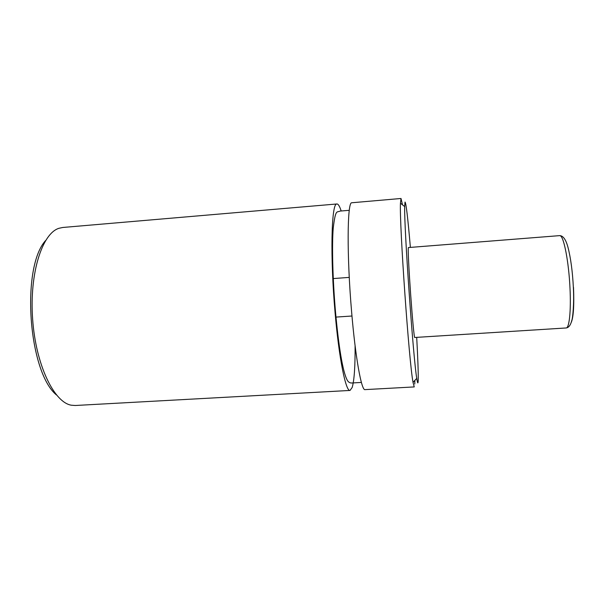 <?xml version="1.0" encoding="UTF-8"?>
<svg xmlns="http://www.w3.org/2000/svg" width="604" height="604" viewBox="0 0 604 604"><rect width="100%" height="100%" fill="white"/><g stroke="black" fill="none" stroke-linecap="round" stroke-linejoin="round"><path stroke-width="0.91" d="M559.651 235.628L408.395 247.557C407.081 249.603 413.619 340.905 414.82 337.477L566.137 327.964C569.278 328.244 571.135 310.841 569.995 288.244C568.832 262.31 563.97 236.972 560.278 235.771L559.651 235.628C563.109 235.666 565.873 239.524 567.949 247.202C570.757 258.097 572.562 271.589 573.37 287.67C574.261 304.001 572.683 318.693 571.724 320.686C570.538 325.246 568.674 327.67 566.137 327.964M45.587 240.551C20.959 267.466 28.282 371.739 56.436 394.948M341.184 211.015C339.674 206.296 338.263 203.948 336.941 203.971L62.756 227.474L58.92 228.304C42.197 233.446 29.332 273.219 32.624 319.04C35.764 364.869 54.066 402.46 71.347 405.209L75.266 405.495L350.041 390.441L352.185 387.466C354.254 380.354 355.22 366.454 355.092 345.767M336.941 203.971L336.594 204.061C331.4 204.024 330.116 256.957 335.077 312.578C339.025 358.791 345.843 391.815 350.041 390.441M401.011 198.482L351.611 202.778C347.247 202.665 346.772 255.673 351.581 311.46C355.424 357.81 361.524 390.962 365.027 389.618L414.253 386.922L413.03 382.332C409.029 362.075 399.32 223.812 400.452 203.193L401.011 198.482L402.513 204.854M414.759 384.008L414.85 380.399M410.365 247.217C407.828 217.712 406.047 202.657 405.02 202.046L404.688 206.591C403.985 226.719 413.249 358.542 416.752 378.368C417.583 383.706 418.066 384.318 418.21 380.203C418.376 373.091 417.877 358.806 416.7 337.357M573.513 287.391C574.23 306.032 573.423 317.817 571.09 322.762M335.484 317.123L351.973 316.013M332.781 278.603L349.263 277.395M361.381 382.43L352.177 382.974C350.131 383.17 348.553 382.347 347.428 380.505C342.543 372.019 338.489 344.423 335.537 312.223C332.698 279.916 331.815 245.435 333.234 228.025C335.628 208.342 336.911 212.797 340.105 211.068L349.293 210.32M404.688 206.591L400.452 203.193M416.752 378.368L413.03 382.332"/></g></svg>
